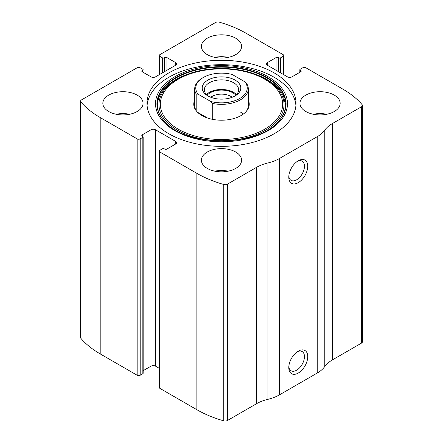 <?xml version="1.0" encoding="UTF-8"?>
<svg xmlns="http://www.w3.org/2000/svg" width="443" height="443" viewBox="0 0 443 443"><rect width="100%" height="100%" fill="white"/><g stroke="black" fill="none" stroke-linecap="round" stroke-linejoin="round"><path stroke-width="0.66" d="M267.367 62.613L267.367 65.237A3.217 1.855 0 0 1 266.426 63.925A3.217 1.855 0 0 1 267.367 62.613L276.083 57.579A1.606 0.93 0 0 1 278.359 57.579L278.929 57.906A1.074 0.62 0 0 0 280.447 57.906L283.099 56.377A2.143 1.24 0 0 0 283.725 55.502A2.143 1.24 0 0 0 283.099 54.627L246.136 33.286A101.857 58.803 0 0 0 219.241 22.15A3.217 1.855 0 0 0 215.542 22.504L159.901 54.627A2.143 1.24 0 0 0 159.275 55.502A2.143 1.24 0 0 0 159.901 56.377L159.901 74.324M142.275 70.492L142.275 71.805A1.606 0.93 0 0 1 141.804 71.146A1.606 0.93 0 0 1 142.275 70.492L142.845 70.166A1.074 0.62 0 0 0 143.161 69.728A1.074 0.62 0 0 0 142.845 69.291L140.193 67.757A2.143 1.24 0 0 0 137.158 67.757L81.518 99.88A3.217 1.855 0 0 0 80.576 101.192A3.217 1.855 0 0 0 80.908 102.017A101.857 58.803 0 0 0 100.201 117.545L137.158 138.88A2.143 1.24 0 0 0 140.193 138.88L140.193 375.243L142.845 373.709A1.074 0.62 0 0 0 143.161 373.272L143.161 136.915A1.074 0.62 0 0 0 142.845 136.477L142.275 136.145A1.606 0.93 0 0 1 141.804 135.492A1.606 0.93 0 0 1 142.275 134.833L142.275 136.145M175.633 144.025A3.217 1.855 0 0 0 176.574 142.712A3.217 1.855 0 0 0 175.633 141.4L175.633 144.025L166.917 149.058A1.606 0.93 0 0 1 164.641 149.058L164.071 148.732A1.074 0.62 0 0 0 162.553 148.732L159.901 150.26A2.143 1.24 0 0 0 159.275 151.141L159.275 387.498A2.143 1.24 0 0 0 159.901 388.373L196.864 409.714A101.857 58.803 0 0 0 223.759 420.85A3.217 1.855 0 0 0 227.458 420.496L256.563 403.695A34.847 20.118 0 0 1 267.937 399.315A34.847 20.118 0 0 0 279.306 394.94L317.216 373.056A34.847 20.118 0 0 0 324.797 366.488A34.847 20.118 0 0 1 332.377 359.926L361.482 343.12A3.217 1.855 0 0 0 362.424 341.808L362.424 105.445A3.217 1.855 0 0 0 362.092 104.626A101.857 58.803 0 0 0 342.799 89.093L305.842 67.757A2.143 1.24 0 0 0 302.807 67.757L300.155 69.291A1.074 0.62 0 0 0 299.839 69.728A1.074 0.62 0 0 0 300.155 70.166L300.155 72.131M159.275 151.141A2.143 1.24 0 0 0 159.901 152.015L196.864 173.351A101.857 58.803 0 0 0 223.759 184.487A3.217 1.855 0 0 0 227.458 184.138L256.563 167.332L256.563 403.695M80.576 101.192L80.576 337.555A3.217 1.855 0 0 0 80.908 338.374A101.857 58.803 0 0 0 100.201 353.907L137.158 375.243A2.143 1.24 0 0 0 140.193 375.243M362.424 105.445A3.217 1.855 0 0 1 361.482 106.757L332.377 123.564A34.847 20.118 0 0 0 324.797 130.131A34.847 20.118 0 0 1 317.216 136.693L279.306 158.577A34.847 20.118 0 0 1 267.937 162.958A34.847 20.118 0 0 0 256.563 167.332M298.261 373.056A13.401 7.736 -60 0 1 288.786 367.585A13.401 7.736 -60 0 1 298.261 351.172A13.401 7.736 -60 0 1 307.735 356.643A13.401 7.736 -60 0 1 298.261 373.056M298.261 182.654A13.401 7.736 -60 0 1 288.786 177.183A13.401 7.736 -60 0 1 298.261 160.77A13.401 7.736 -60 0 1 307.735 166.241A13.401 7.736 -60 0 1 298.261 182.654M168.811 133.742A74.513 43.021 0 0 0 250.018 143.067A74.513 43.021 0 0 0 296.013 103.319A74.513 43.021 0 0 0 274.189 72.901A74.513 43.021 0 0 0 192.982 63.576A74.513 43.021 0 0 0 146.987 103.319A74.513 43.021 0 0 0 168.811 133.742M235.715 38.214A20.101 11.607 180 0 1 241.601 46.421A20.101 11.607 180 0 1 221.5 58.027A20.101 11.607 180 0 1 201.399 46.421A20.101 11.607 180 0 1 213.808 35.695A20.101 11.607 180 0 1 235.715 38.214M334.271 95.112A20.101 11.607 180 0 1 340.158 103.319A20.101 11.607 180 0 1 320.056 114.925A20.101 11.607 180 0 1 299.955 103.319A20.101 11.607 180 0 1 312.365 92.598A20.101 11.607 180 0 1 334.271 95.112M137.158 95.112A20.101 11.607 180 0 1 143.045 103.319A20.101 11.607 180 0 1 122.944 114.925A20.101 11.607 180 0 1 102.842 103.319A20.101 11.607 180 0 1 115.252 92.598A20.101 11.607 180 0 1 137.158 95.112M235.715 152.015A20.101 11.607 180 0 1 241.601 160.222A20.101 11.607 180 0 1 221.5 171.829A20.101 11.607 180 0 1 201.399 160.222A20.101 11.607 180 0 1 213.808 149.496A20.101 11.607 180 0 1 235.715 152.015M267.367 65.237L287.457 76.838A3.217 1.855 0 0 0 292.003 76.838L300.725 71.805A1.606 0.93 0 0 0 301.196 71.146A1.606 0.93 0 0 0 300.725 70.492L300.155 70.166M142.275 71.805L150.997 76.838A3.217 1.855 0 0 0 155.543 76.838L175.633 65.237A3.217 1.855 0 0 0 176.574 63.925A3.217 1.855 0 0 0 175.633 62.613L166.917 57.579A1.606 0.93 0 0 0 164.641 57.579L164.071 57.906A1.074 0.62 0 0 1 162.553 57.906L159.901 56.377M143.161 136.915A1.074 0.62 0 0 1 142.845 137.352L140.193 138.88M175.633 141.4L155.543 129.799A3.217 1.855 0 0 0 150.997 129.799L142.275 134.833M159.275 368.316L155.543 366.162A3.217 1.855 0 0 0 150.997 366.162L143.161 370.686M297.403 161.307A11.081 6.396 -60 0 1 302.159 161.169A11.081 6.396 -60 0 1 303.859 170.046A11.081 6.396 -60 0 1 296.616 179.808A11.081 6.396 -60 0 1 291.079 180.356A11.081 6.396 -60 0 1 288.825 176.164M297.403 351.709A11.081 6.396 -60 0 1 302.159 351.57A11.081 6.396 -60 0 1 303.859 360.447A11.081 6.396 -60 0 1 296.616 370.21A11.081 6.396 -60 0 1 291.079 370.763A11.081 6.396 -60 0 1 288.825 366.566M214.8 171.164A20.101 11.607 180 0 1 228.2 171.164M116.243 114.261A20.101 11.607 180 0 1 129.644 114.261M313.356 114.261A20.101 11.607 180 0 1 326.757 114.261M214.8 57.363A20.101 11.607 180 0 1 228.2 57.363M147.082 105.506A74.513 43.021 180 0 1 194.743 67.546A74.513 43.021 180 0 1 274.189 77.276A74.513 43.021 180 0 1 295.918 105.506M165.632 122.622C149.197 106.724 158.35 84.857 186.724 74.579L187.826 74.175C207.839 66.616 235.161 66.616 255.174 74.175A62.546 36.11 180 0 1 265.728 79.07A62.546 36.11 180 0 1 262.417 131.914A62.546 36.11 180 0 1 171.363 126.194A62.546 36.11 180 0 1 187.826 74.175A62.546 36.11 180 0 1 255.174 74.175L256.275 74.579A64.589 37.29 180 0 1 267.168 79.635M248.301 100.085A27.732 16.009 180 0 1 246.817 110.733A27.732 16.009 180 0 1 221.5 120.208A27.732 16.009 180 0 1 196.183 110.733A27.732 16.009 180 0 1 194.698 100.085M244.89 81.805A25.733 14.857 180 0 1 239.696 98.507A25.733 14.857 180 0 1 210.774 101.502L198.11 94.193A25.733 14.857 180 0 1 203.304 77.497A25.733 14.857 180 0 1 232.226 74.496L244.89 81.805L246.817 83.799A26.801 15.477 180 0 1 248.301 88.877L248.301 105.506A26.801 15.477 180 0 1 246.369 111.276M196.631 111.276A26.801 15.477 180 0 1 194.698 105.506L194.698 88.877A26.801 15.477 180 0 1 202.545 77.935L203.304 77.497M240.455 112.073A26.801 15.477 180 0 1 243.351 114.056M235.144 80.122A19.298 11.141 180 0 1 235.144 95.876A19.298 11.141 180 0 1 207.856 95.876A19.298 11.141 180 0 1 207.856 80.122A19.298 11.141 180 0 1 235.144 80.122M198.11 94.193L196.183 93.955A26.801 15.477 180 0 1 194.698 88.877M248.301 88.877A26.801 15.477 180 0 1 212.701 103.496L210.774 101.502M212.701 103.496L212.701 119.377M196.183 93.955L196.183 110.584M207.579 118.043L197.517 112.234M208.659 96.314A17.155 9.907 180 0 1 204.345 89.752A17.155 9.907 180 0 1 214.933 80.598A17.155 9.907 180 0 1 233.633 82.747A17.155 9.907 180 0 1 238.655 89.752A17.155 9.907 180 0 1 234.341 96.314M206.51 94.564A17.155 9.907 180 0 1 233.633 92.377A17.155 9.907 180 0 1 236.49 94.564M207.158 95.184A16.081 9.286 180 0 1 232.874 92.814A16.081 9.286 180 0 1 235.842 95.184M210.829 97.283A13.179 7.609 180 0 1 230.82 96.369A13.179 7.609 180 0 1 232.171 97.283M196.864 173.351L196.864 409.714M159.901 152.015L159.901 388.373M80.908 102.017L80.908 338.374M100.201 117.545L100.201 353.907M137.158 138.88L137.158 375.243M223.759 184.487L223.759 420.85M227.458 184.138L227.458 420.496M267.937 162.958L267.937 399.315M279.306 158.577L279.306 394.94M317.216 136.693L317.216 373.056M324.797 130.131L324.797 366.488M332.377 123.564L332.377 359.926M361.482 106.757L361.482 343.12M300.725 70.492L300.725 71.805M276.083 57.579L276.083 70.271M278.359 57.579L278.359 71.589M278.929 57.906L278.929 71.916M280.447 57.906L280.447 72.79M283.099 56.377L283.099 74.324M162.553 57.906L162.553 72.79M164.071 57.906L164.071 71.916M164.641 57.579L164.641 71.589M166.917 57.579L166.917 70.271M175.633 62.613L175.633 65.237M142.845 70.166L142.845 72.131M155.543 129.799L155.543 366.162M150.997 129.799L150.997 366.162M142.845 137.352L142.845 373.709M268.159 76.739A65.985 38.098 180 0 1 238.578 140.475A65.985 38.098 180 0 1 157.763 93.816A65.985 38.098 180 0 1 268.159 76.739M267.157 77.569A64.573 37.278 180 0 1 277.6 122.39L277.6 122.39C256.06 147.026 186.968 147.037 165.4 122.39L165.4 122.39A64.573 37.278 180 0 1 182.339 74.291A64.573 37.278 180 0 1 267.157 77.569M166.053 123.038A64.573 37.278 180 0 1 165.4 122.39M165.516 122.512A64.301 37.123 180 0 1 182.588 74.684A64.301 37.123 180 0 1 266.968 77.99A64.301 37.123 180 0 1 277.484 122.506M264.753 79.225A61.167 35.313 180 0 1 237.332 138.305A61.167 35.313 180 0 1 162.415 95.057A61.167 35.313 180 0 1 264.753 79.225M299.839 69.728L299.839 72.314M283.725 55.502L283.725 74.684M159.275 55.502L159.275 74.684M256.275 74.579L267.096 79.602C275.258 84.386 280.751 89.918 283.575 96.197L285.514 105.041C285.491 111.187 282.778 117.052 277.368 122.622L277.6 122.39"/></g></svg>
